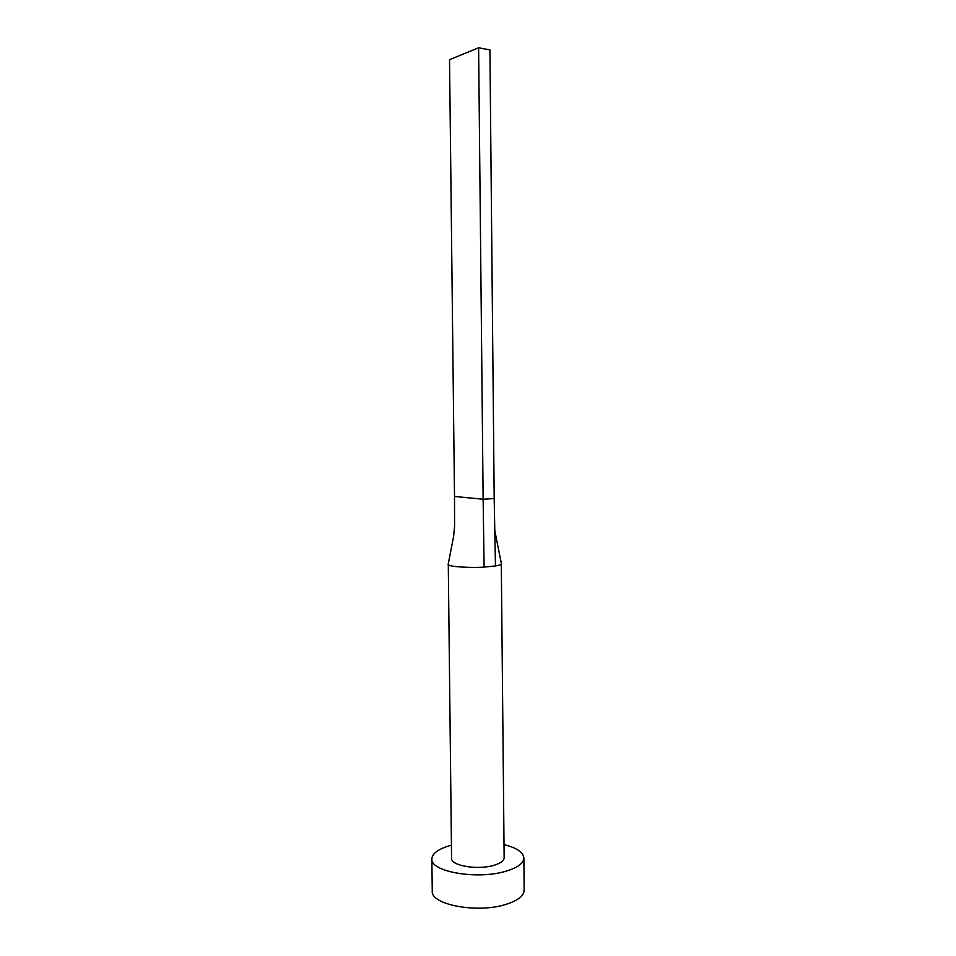 <?xml version="1.0" encoding="UTF-8"?>
<svg xmlns="http://www.w3.org/2000/svg" width="956" height="956" viewBox="0 0 956 956"><rect width="100%" height="100%" fill="white"/><g stroke="black" fill="none" stroke-linecap="round" stroke-linejoin="round"><path stroke-width="1.43" d="M448.28 563.932L451.579 858.309C450.658 865.55 476.972 870.235 493.236 865.515C500.335 863.495 503.967 860.914 504.147 857.759L501.303 563.395M448.125 564.303L448.161 564.47C448.197 567.004 473.829 568.007 484.106 567.087L495.459 565.94C499.14 565.319 501.123 564.638 501.422 563.897L501.446 563.741M451.423 845.2C438.852 848.629 432.327 853.194 431.849 858.93C430.057 871.549 476.554 879.914 505.127 871.442C517.363 867.893 523.613 863.399 523.888 857.962C523.29 852.25 516.67 847.805 504.027 844.65M431.849 858.93L432.267 891.112C430.475 904.591 476.901 913.566 505.425 904.543C517.65 900.755 523.888 895.951 524.151 890.144L523.888 857.962M484.106 567.087L483.139 499.235L494.192 498.53L495.459 565.94M454.578 527.115L454.506 496.463L483.139 499.235L478.609 47.8L489.926 49.891L494.192 498.53M454.506 496.463L449.523 59.678L478.609 47.8M501.422 563.897L494.79 530.556M448.161 564.47L453.622 536.376L454.578 526.087"/></g></svg>

